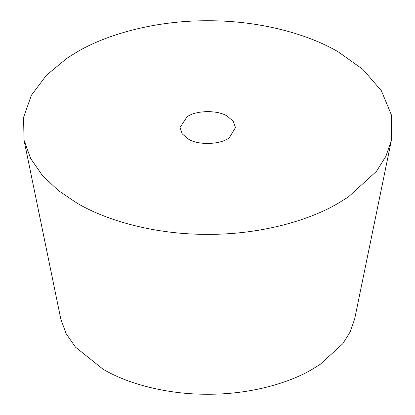<?xml version="1.0" encoding="UTF-8"?>
<svg xmlns="http://www.w3.org/2000/svg" width="415" height="415" viewBox="0 0 415 415"><rect width="100%" height="100%" fill="white"/><g stroke="black" fill="none" stroke-linecap="round" stroke-linejoin="round"><path stroke-width="0.62" d="M188.099 138.88L182.258 133.915L179.975 127.555L186.937 116.937C195.211 110.297 218.062 109.757 227.342 116.226L233.189 121.19L235.471 127.555L229.521 137.464C221.75 144.633 197.841 145.665 188.099 138.88M338.531 52.031L362.928 69.44L381.406 90.786L391.418 114.95L391.423 140.14L385.934 156.196L376.509 171.271L348.387 196.918L338.531 203.075C308.278 221.029 259.308 234.615 207.723 234.356C156.133 234.615 107.169 221.029 76.915 203.075L58.162 190.412L42.356 175.426L30.653 158.468L24.018 140.14L23.577 117.346L31.4 95.243L46.48 75.198L67.054 58.188L76.915 52.031C107.169 34.082 156.133 20.491 207.723 20.75C259.308 20.491 308.278 34.082 338.531 52.031M391.423 140.14L354.685 318.876L350.296 331.72L342.749 343.781L320.256 364.297L312.365 369.226C288.166 383.585 248.99 394.458 207.723 394.25C166.451 394.458 127.275 383.585 103.076 369.226L75.426 347.106L66.063 333.541L60.761 318.876L24.018 140.14"/></g></svg>
